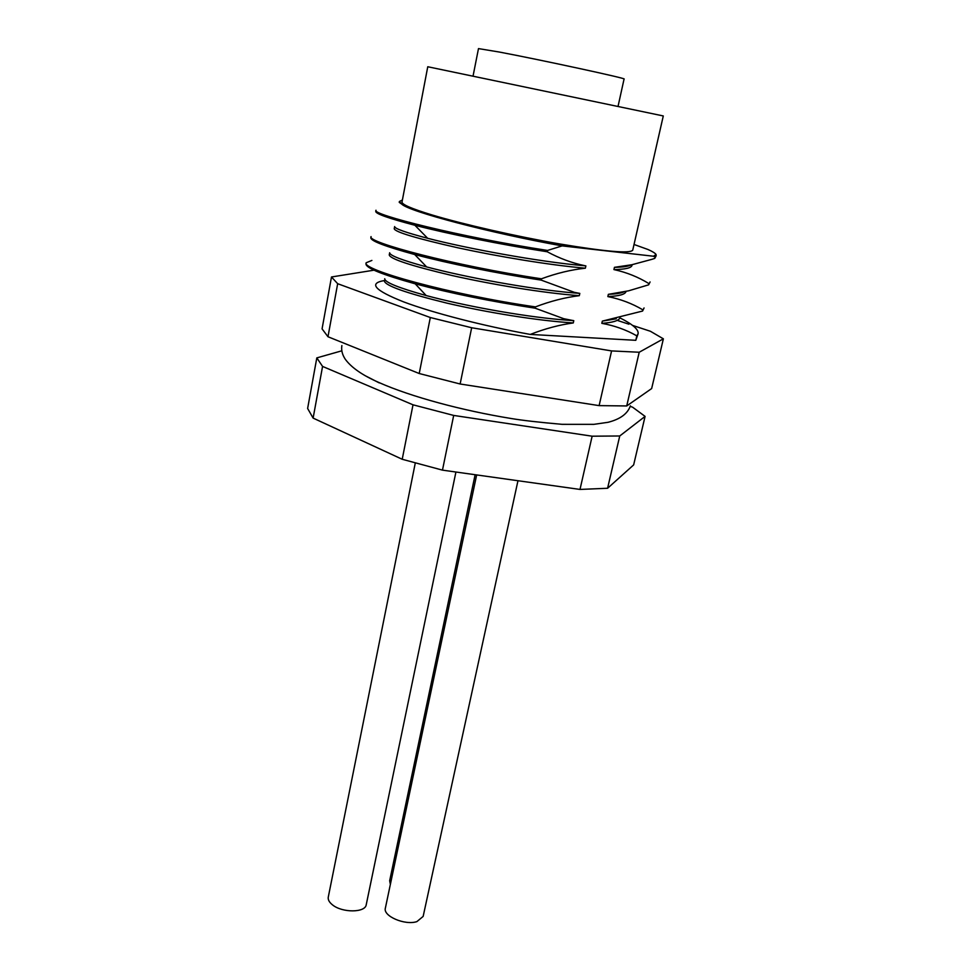 <?xml version="1.0" encoding="UTF-8"?>
<svg xmlns="http://www.w3.org/2000/svg" width="971" height="971" viewBox="0 0 971 971"><rect width="100%" height="100%" fill="white"/><g stroke="black" fill="none" stroke-linecap="round" stroke-linejoin="round"><path stroke-width="1.46" d="M379.212 382.89L366.334 376.275M476.652 474.94L385.366 908.14C382.805 916.078 404.931 925.618 416.887 921.613L423.15 916.418L517.968 480.73M415.272 463.07L328.271 897.143C327.846 899.68 329.218 902.229 332.385 904.778C342.083 912.971 365.399 912.837 366.237 904.693L455.921 472.027M580.003 489.433L592.14 436.197L619.741 435.979L607.591 488.267L580.003 489.433L442.473 470.134L402.212 459.271L313.123 418.1L307.625 408.475L316.813 357.886L341.816 350.81M663.29 115.95L427.762 66.744L402.018 202.004C401.763 204.456 411.753 208.765 431.986 214.931C462.9 224.252 515.953 236.341 559.672 243.939C605.613 251.635 629.961 253.722 632.728 250.202L663.29 115.95M618.029 106.446L624.074 79.015C628.237 78.797 541.697 60.044 499.349 52.046L478.485 48.599L473.035 76.163M630.24 406.327L632.667 407.237L645.084 416.389L633.65 464.903L607.591 488.267M313.123 418.1L322.566 366.419L316.813 357.886M402.212 459.271L413.015 404.81L322.566 366.419M442.473 470.134L453.688 415.43L413.015 404.81M592.14 436.197L453.688 415.43M645.084 416.389L619.741 435.979M475.122 474.722L389.674 880.721L390.366 884.387M632.546 325.394L650.4 331.269L663.375 338.83L651.65 388.558L626.72 405.951L599.119 405.623L460.133 383.994L419.217 373.519L327.98 336.743L322.069 328.866L331.487 276.978L373.993 270.181M327.98 336.743L337.665 283.702L331.487 276.978M419.217 373.519L430.311 317.529L337.665 283.702M460.133 383.994L471.663 327.749L430.311 317.529M599.119 405.623L611.584 350.919L471.663 327.749M626.72 405.951L639.209 352.242L611.584 350.919M663.375 338.83L639.209 352.242M617.192 320.357L628.929 324.205M384.322 280.898C385.038 285.632 405.854 293.024 446.769 303.098C486.969 312.444 536.902 320.648 573.278 322.942C559.381 324.836 545.047 328.671 530.275 334.425L635.799 340.311L638.093 333.769L636.83 335.857C626.161 329.788 614.485 325.625 601.826 323.343L602.323 321.122L642.571 311.048L644.064 307.965L642.571 311.048M530.275 334.425C483.17 325.88 433.017 312.941 403.79 301.945C374.624 290.39 368.155 283.265 384.395 280.546M635.799 340.311L636.83 335.857M642.851 309.834C632.194 303.522 620.518 299.104 607.858 296.58L608.356 294.334L628.625 290.815L648.64 284.831L650.085 281.954L648.64 284.831M648.931 283.617C638.275 277.038 626.611 272.366 613.939 269.586L614.449 267.328L631.842 264.743L651.917 259.33L654.757 258.395L656.165 255.725L654.757 258.395M655.049 257.169L653.532 256.235L562.16 245.894L547.523 250.445C460.193 237.033 370.849 214.312 375.995 210.246L375.765 211.472C375.728 213.79 388.764 218.39 414.896 225.272C447.303 233.683 500.89 244.595 547.231 251.768L547.523 250.445M547.231 251.768C559.49 258.383 572.004 263.02 584.809 265.69L585.877 265.896L585.367 268.202C571.191 269.707 556.541 273.239 541.442 278.798C454.44 265.811 365.715 241.973 371.08 236.608L370.849 237.822C370.801 240.978 385.426 246.537 414.714 254.523C447.328 263.214 497.358 273.494 541.163 280.097L541.442 278.798M541.163 280.097L574.444 292.368L579.808 293.4L579.299 295.682C565.122 297.417 550.496 301.144 535.422 306.897C448.723 294.334 360.629 269.404 366.201 262.753L371.893 260.422M365.982 263.966C365.909 268.045 382.331 274.659 415.212 283.823C450.872 293.315 490.841 301.435 535.142 308.183L535.422 306.897M535.142 308.183L563.75 318.706L573.776 320.673L573.278 322.942M620.044 317.93C632.837 324.375 638.857 329.667 638.093 333.769M402.395 200.026L399.397 201.495L401.666 204.068C408.56 211.496 490.78 233.113 562.16 245.894M653.532 256.235L656.044 254.511C655.243 253.188 652.561 251.525 648.021 249.511L634.027 244.474M613.939 269.586C625.385 269.368 631.405 267.96 632.012 265.362M623.734 291.931C620.76 293.254 615.626 294.055 608.356 294.334M607.858 296.58C619.316 296.058 625.385 294.347 626.052 291.434M616.257 318.791L602.323 321.122M601.826 323.343C612.483 322.603 618.515 320.818 619.923 317.954M573.776 320.673L561.432 319.714C519.048 316 463.167 305.477 426.16 295.548C398.523 287.865 384.71 282.258 384.734 278.75M579.808 293.4L573.266 292.866C528.564 289.006 464.975 277.087 426.633 266.928C401.97 260.216 389.65 255.494 389.662 252.763L389.25 254.936C390.099 258.954 411.109 265.836 452.28 275.57C492.722 284.637 542.862 292.963 579.299 295.682M585.877 265.896L584.591 265.775C538.225 261.733 466.796 248.43 427.665 238.296C405.623 232.506 394.614 228.598 394.639 226.571L394.226 228.768C395.209 232.069 416.413 238.417 457.851 247.799C498.524 256.587 548.87 265.022 585.367 268.202M399.397 201.495L399.239 202.369L401.666 204.068M630.968 264.925C628.395 266.406 622.897 267.207 614.449 267.328M656.044 254.511L656.165 255.725M630.373 405.829C627.679 413.731 620.214 419.229 607.992 422.312L593.815 424.351L562.051 424.327C539.415 422.349 522.386 420.394 510.977 418.477C462.682 410.636 411.061 396.848 378.811 382.465C362.596 375.364 351.417 367.621 345.275 359.234C342.265 354.682 341.124 350.13 341.877 345.555M563.75 318.706L561.432 319.714M426.16 295.548L415.212 283.823M574.444 292.368L573.266 292.866M426.633 266.928L414.714 254.523M427.665 238.296L414.896 225.272M366.201 262.753L365.982 263.954"/></g></svg>
